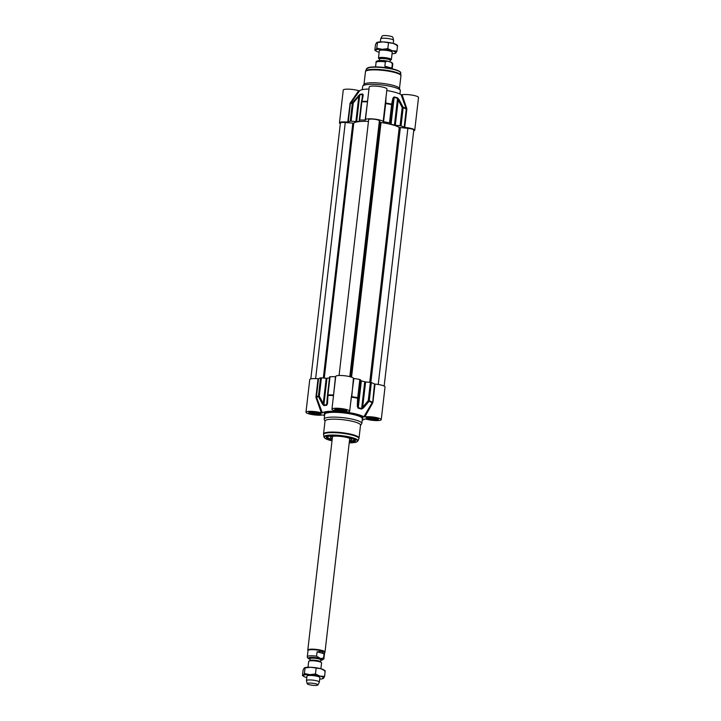 <?xml version="1.0" encoding="UTF-8"?>
<svg xmlns="http://www.w3.org/2000/svg" width="721" height="721" viewBox="0 0 721 721"><rect width="100%" height="100%" fill="white"/><g stroke="black" fill="none" stroke-linecap="round" stroke-linejoin="round"><path stroke-width="1.08" d="M342.268 409.24L344.359 409.798L343.746 410.429L340.258 410.285L340.411 408.996M343.746 410.429L343.836 409.654M340.258 410.285L337.383 409.519L337.996 408.888L340.132 408.969M345.918 410.159A5.092 0.955 6.6 0 1 345.81 410.411A5.092 0.955 6.6 0 1 340.042 410.51A5.092 0.955 6.6 0 1 335.887 409.267A5.092 0.955 6.6 0 1 335.842 408.996M373.839 417.684L375.92 418.252L375.317 418.874L371.829 418.739L368.945 417.964L369.558 417.333L371.694 417.423M371.829 418.739L371.973 417.45M375.317 418.874L375.407 418.108M377.48 418.613A5.092 0.955 6.6 0 1 377.38 418.865A5.092 0.955 6.6 0 1 372.802 419.108A5.092 0.955 6.6 0 1 367.701 417.919A5.092 0.955 6.6 0 1 367.458 417.711A5.092 0.955 6.6 0 1 367.404 417.45M316.303 412.331L318.394 412.89L317.781 413.521L314.293 413.376L311.418 412.61L312.031 411.979L314.167 412.07M314.293 413.376L314.446 412.088M317.781 413.521L317.871 412.754M319.953 413.259A5.092 0.955 6.6 0 1 319.845 413.503A5.092 0.955 6.6 0 1 315.266 413.746A5.092 0.955 6.6 0 1 310.174 412.556A5.092 0.955 6.6 0 1 309.922 412.358A5.092 0.955 6.6 0 1 309.877 412.088M381.247 419.658L385.032 386.916A8.931 1.676 -173.4 0 0 375.028 384.095L374.469 383.969A29.768 5.579 -173.4 0 0 371.351 382.59L370.378 382.4L368.269 400.606L369.071 401.318A1.081 0.847 -69.5 0 0 369.242 400.804L368.269 400.606L362.672 407.257L363.42 407.951L369.071 401.318A29.633 5.552 6.6 0 1 372.153 402.678L363.808 416.81L364.808 416.909A8.931 1.676 6.6 0 1 374.875 417.297A8.931 1.676 6.6 0 1 381.247 419.658A8.931 1.676 6.6 0 1 375.506 420.559A8.931 1.676 6.6 0 1 365.844 419.045L364.853 418.964A21.648 4.056 -173.4 0 1 362.203 420.082M318.042 378.786A8.931 1.676 -173.4 0 0 309.76 379.507L305.974 412.25A8.931 1.676 6.6 0 1 311.706 411.349A8.931 1.676 6.6 0 1 321.377 412.863L322.359 412.944L316.429 396.974L318.538 378.759L318.042 378.786L315.942 397.001L316.05 397.785L316.51 397.496A29.633 5.552 6.6 0 1 318.502 396.604L319.313 396.054L318.439 396.072A1.081 0.973 73.4 0 0 318.502 396.604L322.494 404.139L323.26 403.589L319.313 396.054L321.422 377.84L320.548 377.858A29.768 5.579 -173.4 0 0 318.538 378.759M321.422 377.84L326.189 378.282L323.26 403.589L323.873 405.049A1.081 0.892 80.6 0 0 323.927 405.59A24.766 4.641 6.6 0 1 326.703 405.256L327.523 403.535L327.956 395.487A1.081 0.64 -91.5 0 1 327.929 394.937L327.478 395.126L327.956 395.487A29.633 5.552 6.6 0 1 333.318 395.496L333.318 397.235M327.496 395.072L326.667 404.715A24.902 4.668 -173.4 0 0 323.873 405.049L326.974 378.282L326.189 378.282M326.974 378.282A24.902 4.668 6.6 0 1 329.461 377.975M335.689 376.732L335.481 376.741A29.768 5.579 -173.4 0 0 330.038 376.732L327.496 395.027M353.452 378.318L351.731 397.208A29.633 5.552 6.6 0 1 357.589 398.244L357.319 406.311L357.967 405.995L358.328 397.947L357.589 398.244L358.328 397.947L360.428 379.733L359.815 379.498A29.768 5.579 -173.4 0 0 353.876 378.453L353.452 378.318A8.931 1.676 -173.4 0 0 344.404 375.731A8.931 1.676 -173.4 0 0 335.725 376.416L331.939 409.158A8.931 1.676 6.6 0 1 341.006 408.519A8.931 1.676 6.6 0 1 349.685 411.213A8.931 1.676 6.6 0 1 346.819 412.097L347.107 412.07M360.428 379.733L360.897 380.688L357.967 405.995L358.265 407.662A1.081 0.577 103.6 0 1 358.13 408.185A24.766 4.641 6.6 0 1 361.491 409.086L363.42 407.951M361.356 380.895A24.902 4.668 6.6 0 1 364.745 381.797L365.601 381.95L362.672 407.257L361.645 408.564A24.902 4.668 -173.4 0 0 358.265 407.662L361.356 380.895L360.897 380.688M365.601 381.95L370.378 382.4M332.138 439.738A14.069 2.641 6.6 0 1 332.102 439.729A14.069 2.641 6.6 0 1 327.001 437.052A14.069 2.641 6.6 0 1 327.091 436.809M349.27 442.379A14.618 2.74 -173.4 0 0 355.228 440.324A14.618 2.74 -173.4 0 0 341.231 436.475A14.618 2.74 -173.4 0 0 326.73 437.025A14.618 2.74 -173.4 0 0 331.696 440.297A14.618 2.74 -173.4 0 0 332.066 440.387M354.93 440.035A14.069 2.641 6.6 0 1 354.957 440.288A14.069 2.641 6.6 0 1 349.343 441.73M336.13 411.096L336.22 411.294A21.648 4.056 -173.4 0 0 322.359 412.944M324.567 415.729A21.648 4.056 -173.4 0 1 323.405 415.107L322.413 414.999A8.931 1.676 6.6 0 1 312.346 414.611A8.931 1.676 6.6 0 1 305.974 412.25M363.808 416.81A21.648 4.056 -173.4 0 0 346.972 412.295L346.819 412.097M336.175 411.105L336.175 411.105A8.931 1.676 6.6 0 1 331.939 409.158M360.509 425.3L361.654 423.795A18.944 3.551 -173.4 0 0 361.816 423.416A18.944 3.551 -173.4 0 0 354.957 419.811A18.944 3.551 -173.4 0 0 335.148 417.117A18.944 3.551 -173.4 0 0 324.18 419.063A18.944 3.551 -173.4 0 0 324.252 419.46L325.018 421.199M316.05 397.785L321.377 412.863M333.517 395.55L333.372 394.955A29.768 5.579 -173.4 0 0 327.929 394.937L330.038 376.732M351.271 397.334L351.136 398.65M350.523 403.94L353.876 378.453M364.808 416.909L372.64 403.057L372.36 402.183A29.768 5.579 -173.4 0 0 369.242 400.804L371.351 382.59M372.64 403.057L374.469 383.969M357.319 406.311L358.13 408.185M322.494 404.139L323.927 405.59M327.127 403.219L327.487 395.126A1.081 1.081 0 0 1 327.487 395.054L329.596 376.84M360.527 425.12A17.863 3.344 -173.4 0 0 354.065 421.722A17.863 3.344 -173.4 0 0 335.382 419.18A17.863 3.344 -173.4 0 0 325.045 421.019L323.549 433.907A17.863 3.344 -173.4 0 1 333.886 432.077A17.863 3.344 -173.4 0 1 352.569 434.619A17.863 3.344 -173.4 0 1 359.04 438.017L360.527 425.12M331.903 436.448A9.418 1.766 -173.4 0 0 332.471 436.908M349.676 438.9A9.418 1.766 -173.4 0 0 350.325 438.584M349.478 440.576A10.554 1.974 -173.4 0 0 351.488 439.657A10.554 1.974 -173.4 0 0 340.402 436.403A10.554 1.974 -173.4 0 0 330.524 437.232A10.554 1.974 -173.4 0 0 332.273 438.584M359.527 120.659L359.743 120.046A29.768 5.579 6.6 0 1 365.177 120.056L365.502 120.001A8.931 1.676 6.6 0 1 365.43 119.731A8.931 1.676 6.6 0 1 374.1 119.046A8.931 1.676 6.6 0 1 383.148 121.633L383.572 121.768A29.768 5.579 6.6 0 1 389.511 122.813L390.133 123.048L392.242 104.842A1.081 0.739 -168.3 0 0 391.62 104.112L392.242 104.842L393.522 98.705A1.081 0.766 -168 0 0 392.99 97.984L391.62 104.112A29.633 5.552 -173.4 0 0 385.762 103.076L385.978 97.542M359.464 121.263A24.902 4.668 -173.4 0 0 356.67 121.597L359.77 94.83A24.902 4.668 6.6 0 1 362.555 94.496L361.843 101.832A1.081 0.64 -91.5 0 1 361.987 101.346A1.081 0.739 -168.3 0 0 361.419 101.85L361.419 101.85A1.081 0.739 -168.3 0 0 361.41 101.931L359.292 120.155L361.41 101.967M355.886 121.597L351.118 121.155L353.227 102.941L352.542 102.472A1.081 0.973 73.4 0 0 352.353 102.959L353.227 102.941L358.815 96.29L355.886 121.597L356.67 121.597M340.339 123.688A8.931 1.676 6.6 0 1 339.456 122.822A8.931 1.676 6.6 0 1 347.747 122.101L348.234 122.074A29.768 5.579 6.6 0 1 350.253 121.173L351.118 121.155M404.733 127.41L406.833 109.195L406.725 108.411L406.193 108.547A29.633 5.552 -173.4 0 0 403.102 107.186L399.101 99.624L398.235 99.967L402.183 107.501L403.156 107.69A1.081 0.847 -69.5 0 0 403.102 107.186L402.183 107.501L400.074 125.715L401.047 125.905A29.768 5.579 6.6 0 1 404.166 127.284L404.733 127.41A8.931 1.676 6.6 0 1 414.737 130.231A8.931 1.676 6.6 0 1 413.683 130.871M400.074 125.715L395.306 125.265L398.235 99.967L397.541 98.344A1.081 0.73 -73.4 0 0 397.505 97.84A24.766 4.641 -173.4 0 0 394.135 96.938L392.99 97.984M394.441 125.112A24.902 4.668 -173.4 0 0 391.061 124.21L390.593 124.012L393.522 98.705L394.153 97.443A24.902 4.668 6.6 0 1 397.541 98.344L394.441 125.112L395.306 125.265M390.593 124.012L390.133 123.048M358.652 90.693L350.145 103.139L350.55 103.364L359.635 90.774L358.652 90.693A8.931 1.676 -173.4 0 0 348.991 89.179A8.931 1.676 -173.4 0 0 343.25 90.08L339.456 122.822M359.635 90.774A21.648 4.056 6.6 0 1 368.972 89.053M385.356 102.688L386.961 89.034A8.931 1.676 -173.4 0 0 378.282 86.349A8.931 1.676 -173.4 0 0 369.215 86.98L365.43 119.731M387.375 90.612A18.944 3.551 -173.4 0 0 386.789 90.513A21.648 4.056 6.6 0 1 401.092 94.631L406.274 109.078L404.166 127.284M414.737 130.231L418.522 97.488A8.931 1.676 -173.4 0 0 412.151 95.127A8.931 1.676 -173.4 0 0 402.084 94.739L401.092 94.631M362.293 89.656L362.681 86.322A18.944 3.551 6.6 0 1 362.834 85.943A18.944 3.551 6.6 0 1 374.596 84.402A18.944 3.551 6.6 0 1 393.459 87.079A18.944 3.551 6.6 0 1 400.245 90.278A18.944 3.551 6.6 0 1 400.317 90.675L399.93 94.009M350.145 103.139L347.747 122.101M406.725 108.411L402.084 94.739M367.557 101.31L365.177 120.056M367.71 99.994L367.35 101.364A29.633 5.552 -173.4 0 0 361.987 101.346L363.195 95.217L362.717 94.018A24.766 4.641 -173.4 0 0 359.941 94.343L352.542 102.472A29.633 5.552 -173.4 0 0 350.55 103.364L350.343 103.869A29.768 5.579 6.6 0 1 352.353 102.959L350.253 121.173M399.101 99.624L397.505 97.84M363.195 95.217A1.081 0.766 -168 0 0 362.69 95.83M358.175 95.812L358.815 96.29L359.77 94.83A1.081 0.892 80.6 0 1 359.941 94.343M362.834 85.943L364.114 84.267A17.863 3.344 6.6 0 1 375.208 82.807A17.863 3.344 6.6 0 1 392.981 85.33A17.863 3.344 6.6 0 1 399.389 88.341L400.245 90.278M368.701 119.749A5.417 1.018 6.6 0 1 368.674 119.623A5.417 1.018 6.6 0 1 373.848 119.199A5.417 1.018 6.6 0 1 379.399 120.74L380.138 122.255L381.03 122.534A23.82 4.461 6.6 0 1 399.236 127.41L407.879 128.365A5.417 1.018 6.6 0 1 413.782 130.068L384.158 386.05M310.814 378.867L340.42 122.994A5.417 1.018 6.6 0 1 345.269 122.534L353.759 123.174A23.82 4.461 6.6 0 1 368.467 121.38M391.377 59.591L392.224 52.273A6.498 1.217 -173.4 0 0 391.909 51.831A6.498 1.217 -173.4 0 0 389.872 51.038A6.498 1.217 -173.4 0 0 379.733 50.425A6.498 1.217 -173.4 0 0 379.318 50.785L378.48 58.095A6.498 1.217 6.6 0 1 382.238 57.428A6.498 1.217 6.6 0 1 389.025 58.356A6.498 1.217 6.6 0 1 391.377 59.591A6.498 1.217 6.6 0 1 390.971 59.942L390.232 60.24M392.053 53.76A10.283 1.929 -173.4 0 0 395.342 53.273A10.283 1.929 -173.4 0 0 395.856 52.975A10.283 1.929 -173.4 0 0 392.269 50.758A10.283 1.929 -173.4 0 0 382.184 49.316A10.283 1.929 -173.4 0 0 375.695 50.082A10.283 1.929 -173.4 0 0 376.056 51.047A10.283 1.929 -173.4 0 0 379.147 52.263M376.93 42.44A10.283 1.929 6.6 0 1 377.065 42.386A10.283 1.929 6.6 0 1 383.04 41.917A10.283 1.929 6.6 0 1 393.125 43.359A10.283 1.929 6.6 0 1 396.343 44.621L397.496 45.414M395.856 52.975L394.991 53.075L395.856 52.975L396.929 51.083L397.577 45.477L393.125 43.359L383.04 41.917L376.551 42.692L375.479 44.585L374.83 50.191L375.695 50.082L376.768 48.19L382.184 49.316L387.817 48.64L392.269 50.758L396.929 51.083M374.83 50.191L375.695 50.082M396.712 45.576L397.577 45.477M376.768 48.19L377.416 42.593L376.551 42.692M387.817 48.64L388.466 43.035M379.444 58.987L378.795 58.536A6.498 1.217 6.6 0 1 378.48 58.095M391.854 68.098L384.843 66.224L385.338 61.889L387.357 61.15L391.079 62.204L392.35 63.772L391.854 68.098L390.89 68.531M387.925 67.99L384.843 66.224M380.346 41.908L380.697 38.898A6.498 1.217 6.6 0 1 380.724 38.817A6.498 1.217 6.6 0 1 384.663 38.231A6.498 1.217 6.6 0 1 391.251 39.15A6.498 1.217 6.6 0 1 393.594 40.304A6.498 1.217 6.6 0 1 393.603 40.385L393.251 43.395M380.724 38.817L382.13 36.05A5.417 1.018 6.6 0 1 385.411 35.563A5.417 1.018 6.6 0 1 390.899 36.329A5.417 1.018 6.6 0 1 392.855 37.294L393.594 40.304M304.577 667.781A10.283 1.929 6.6 0 1 304.704 667.727A10.283 1.929 6.6 0 1 310.688 667.258A10.283 1.929 6.6 0 1 320.764 668.7A10.283 1.929 6.6 0 1 323.99 669.953L325.144 670.755M317.925 684.95L319.331 682.183A6.498 1.217 -173.4 0 0 319.349 682.102L319.872 677.605A6.498 1.217 -173.4 0 0 319.556 677.172A6.498 1.217 -173.4 0 0 313.563 675.658A6.498 1.217 -173.4 0 0 307.38 675.757A6.498 1.217 -173.4 0 0 306.966 676.127L306.452 680.615A6.498 1.217 -173.4 0 0 306.452 680.696L307.191 683.706A5.417 1.018 -173.4 0 0 309.147 684.671A5.417 1.018 -173.4 0 0 314.635 685.437A5.417 1.018 -173.4 0 0 317.925 684.95A5.417 1.018 -173.4 0 0 315.978 683.85A5.417 1.018 -173.4 0 0 310.156 683.075A5.417 1.018 -173.4 0 0 307.191 683.706M319.7 679.092A10.283 1.929 -173.4 0 0 322.99 678.614A10.283 1.929 -173.4 0 0 323.504 678.308A10.283 1.929 -173.4 0 0 319.917 676.091A10.283 1.929 -173.4 0 0 309.832 674.649A10.283 1.929 -173.4 0 0 303.343 675.424A10.283 1.929 -173.4 0 0 303.703 676.379A10.283 1.929 -173.4 0 0 306.795 677.605M324.36 670.918L325.216 670.809L320.764 668.7L310.688 667.258L304.199 668.025L303.126 669.917L302.478 675.523L303.343 675.424L304.415 673.531L309.832 674.649L315.456 673.973L319.917 676.091L324.576 676.415L323.504 678.308L322.638 678.407L323.504 678.308M304.415 673.531L305.064 667.925L304.199 668.025M302.478 675.523L303.343 675.424M325.216 670.809L324.576 676.415M316.104 668.376L315.456 673.973M320.899 668.737L321.575 662.905A6.498 1.217 -173.4 0 0 321.26 662.464A6.498 1.217 -173.4 0 0 319.223 661.671A6.498 1.217 -173.4 0 0 309.075 661.058A6.498 1.217 -173.4 0 0 308.669 661.409L307.993 667.24M320.611 658.561L316.582 656.173L317.078 651.838L321.593 651.36L324.09 653.722L323.594 658.048L320.611 658.561A7.093 1.325 6.6 0 1 320.773 660.382M317.078 651.838L324.09 653.722M308.885 658.76L310.021 659.156M320.773 660.436L323.828 659.111L324.684 652.478A8.391 1.568 -173.4 0 0 321.647 650.883A8.391 1.568 -173.4 0 0 312.878 649.684A8.391 1.568 -173.4 0 0 308.02 650.549L307.308 656.678C307.101 657.444 307.66 658.156 308.976 658.796M324.675 652.568L324.937 652.226A8.661 1.622 -173.4 0 0 325.009 652.054A8.661 1.622 -173.4 0 0 321.872 650.405A8.661 1.622 -173.4 0 0 312.815 649.17A8.661 1.622 -173.4 0 0 307.804 650.063A8.661 1.622 -173.4 0 0 307.84 650.243L308.011 650.639M319.349 682.102A6.498 1.217 -173.4 0 0 316.997 680.867A6.498 1.217 -173.4 0 0 310.21 679.948A6.498 1.217 -173.4 0 0 306.452 680.615M320.394 413.503A5.579 1.045 6.6 0 1 316.943 413.953A5.579 1.045 6.6 0 1 311.382 413.169A5.579 1.045 6.6 0 1 309.381 412.223M377.93 418.856A5.579 1.045 6.6 0 1 374.469 419.316A5.579 1.045 6.6 0 1 368.918 418.522A5.579 1.045 6.6 0 1 366.917 417.585M346.359 410.402A5.579 1.045 6.6 0 1 342.908 410.862A5.579 1.045 6.6 0 1 337.356 410.078A5.579 1.045 6.6 0 1 335.355 409.131M323.927 436.998A17.16 3.217 -173.4 0 1 333.462 435.06A17.16 3.217 -173.4 0 1 351.794 437.512A17.16 3.217 -173.4 0 1 357.967 440.937L356.336 442.117L349.216 442.847A16.637 3.118 -173.4 0 0 351.424 437.944A16.637 3.118 -173.4 0 0 328.154 435.781A16.637 3.118 -173.4 0 0 330.416 440.45A16.637 3.118 -173.4 0 0 332.011 440.846L325.234 438.512L323.927 436.998L323.549 433.907M324.18 419.063L324.729 414.305A18.944 3.551 6.6 0 1 335.698 412.358A18.944 3.551 6.6 0 1 355.507 415.062A18.944 3.551 6.6 0 1 362.366 418.658L361.816 423.416M362.33 418.982A19.485 3.65 -173.4 0 0 355.913 414.494A19.485 3.65 -173.4 0 0 333.517 411.691A19.485 3.65 -173.4 0 0 324.693 414.629M336.95 410.646A6.119 1.145 -173.4 0 0 346.801 411.042A6.119 1.145 -173.4 0 0 338.672 408.87A6.119 1.145 -173.4 0 0 336.95 410.646M310.985 413.737A6.119 1.145 -173.4 0 0 320.836 414.133A6.119 1.145 -173.4 0 0 312.707 411.961A6.119 1.145 -173.4 0 0 310.985 413.737M368.512 419.099A6.119 1.145 -173.4 0 0 378.372 419.496A6.119 1.145 -173.4 0 0 370.243 417.315A6.119 1.145 -173.4 0 0 368.512 419.099M315.942 397.001L316.429 396.974A29.768 5.579 -173.4 0 1 318.439 396.072L320.548 377.858M333.58 394.946L335.481 376.741M351.343 396.523L351.767 396.667A29.768 5.579 -173.4 0 1 357.706 397.713L359.815 379.498M372.928 402.3L375.028 384.095M361.491 409.086A1.081 0.73 -73.4 0 0 361.645 408.564L364.745 381.797M326.703 405.256A1.081 0.775 -94.7 0 1 326.667 404.715L327.298 399.263M357.967 440.937L358.86 438.719A17.791 3.335 -173.4 0 0 352.461 435.169A17.791 3.335 -173.4 0 0 333.453 432.627A17.791 3.335 -173.4 0 0 323.567 434.637M354.948 440.089L349.379 441.468A13.852 2.596 -173.4 0 0 354.768 439.909M327.28 436.728A13.852 2.596 -173.4 0 0 332.174 439.477L328.704 438.278L327.064 436.863M367.413 68.08A16.637 3.118 6.6 0 1 394.072 69.288A16.637 3.118 6.6 0 1 399.867 71.83M406.833 109.195L406.274 109.078A29.768 5.579 6.6 0 0 403.156 107.69L401.047 125.905M385.257 103.418L383.148 121.633M383.572 121.768L385.681 103.563A29.768 5.579 6.6 0 1 391.62 104.608L389.511 122.813M367.494 101.841L367.286 101.85A29.768 5.579 6.6 0 0 361.843 101.832L359.743 120.046M349.856 103.887L350.343 103.869L348.234 122.074M394.135 96.938A1.081 0.577 103.6 0 1 394.153 97.443L391.061 124.21M362.068 98.705L362.555 94.496A1.081 0.775 -94.7 0 1 362.717 94.018M363.988 84.438L365.457 71.721A17.863 3.344 6.6 0 1 375.794 69.892A17.863 3.344 6.6 0 1 394.477 72.433A17.863 3.344 6.6 0 1 400.948 75.831L399.47 88.539M366.529 68.801L370.197 67.179L378.417 66.972L394.153 69.297C399.425 71.19 401.561 72.334 400.57 72.74A17.16 3.217 6.6 0 0 394.36 69.64A17.16 3.217 6.6 0 0 376.813 67.206A17.16 3.217 6.6 0 0 366.529 68.801L365.637 71.019A17.791 3.335 6.6 0 1 376.299 69.369A17.791 3.335 6.6 0 1 394.495 71.893A17.791 3.335 6.6 0 1 400.93 75.101L400.948 75.831M407.879 128.365L378.246 384.482M400.344 127.662L370.864 382.463M399.236 127.41L369.738 382.337M381.03 122.534L351.569 377.173M380.138 122.255L350.676 376.885M379.399 120.74L349.793 376.65M353.759 123.174L324.27 378.101M352.803 123.237L323.323 378.011M345.269 122.534L315.645 378.615M379.552 59.068L379.453 59.077A5.417 1.018 6.6 0 1 382.59 58.518A5.417 1.018 6.6 0 1 388.249 59.284A5.417 1.018 6.6 0 1 390.205 60.321L390.106 60.285M390.205 60.249A5.633 1.054 -173.4 0 0 388.43 58.906A5.633 1.054 -173.4 0 0 381.833 58.095A5.633 1.054 -173.4 0 0 379.471 59.005M388.916 61.546A5.417 1.018 -173.4 0 0 388.015 61.267A5.417 1.018 -173.4 0 0 380.994 60.51M392.35 63.772A8.391 1.568 6.6 0 1 392.738 64.322C392.945 63.556 392.395 62.844 391.079 62.204M387.357 61.15C378.822 59.78 375.371 61.006 376.074 62.394A8.391 1.568 6.6 0 1 385.338 61.889M320.62 662.04L320.602 661.923A5.417 1.018 -173.4 0 0 318.637 660.896A5.417 1.018 -173.4 0 0 312.977 660.13A5.417 1.018 -173.4 0 0 309.841 660.679L309.805 660.787M309.075 661.058L309.94 660.715A5.633 1.054 6.6 0 1 318.736 661.247A5.633 1.054 6.6 0 1 320.494 661.932L321.26 662.464M309.841 660.679L310.075 658.706A5.417 1.018 6.6 0 1 313.202 658.156A5.417 1.018 6.6 0 1 318.862 658.922A5.417 1.018 6.6 0 1 320.827 659.949A5.849 1.1 -173.4 0 0 319.187 658.471A5.849 1.1 -173.4 0 0 312.103 657.633A5.849 1.1 -173.4 0 0 310.075 658.697M310.021 659.138A7.093 1.325 6.6 0 1 310.237 657.435A7.093 1.325 6.6 0 1 319.268 658.201M316.582 656.173A8.391 1.568 -173.4 0 0 307.308 656.678M323.981 658.606A8.391 1.568 -173.4 0 0 323.594 658.048M335.337 409.014L335.256 409.177C334.526 409.393 335.986 408.221 343.493 409.465L346.404 410.294M366.899 417.468L366.827 417.63C366.088 417.847 367.548 416.675 375.064 417.91L377.975 418.748M309.363 412.106L309.291 412.277C308.552 412.484 310.012 411.312 317.528 412.556L320.439 413.394M351.136 398.641L349.685 411.213M358.86 438.719L359.04 438.017M362.735 95.514L361.419 101.85A1.081 1.081 0 0 0 361.401 101.94M365.637 71.019L365.457 71.721M400.57 72.74L400.93 75.101M339.068 375.506L368.674 119.623M376.056 51.047L374.911 50.245M390.034 61.844L390.205 60.321M379.282 60.564L379.453 59.077M392.215 68.819L392.738 64.322M375.551 66.891L376.074 62.394M303.703 676.379L302.55 675.586M320.818 659.877L320.602 661.923M332.534 436.34L307.804 650.063M349.739 438.332L325.009 652.054"/></g></svg>

